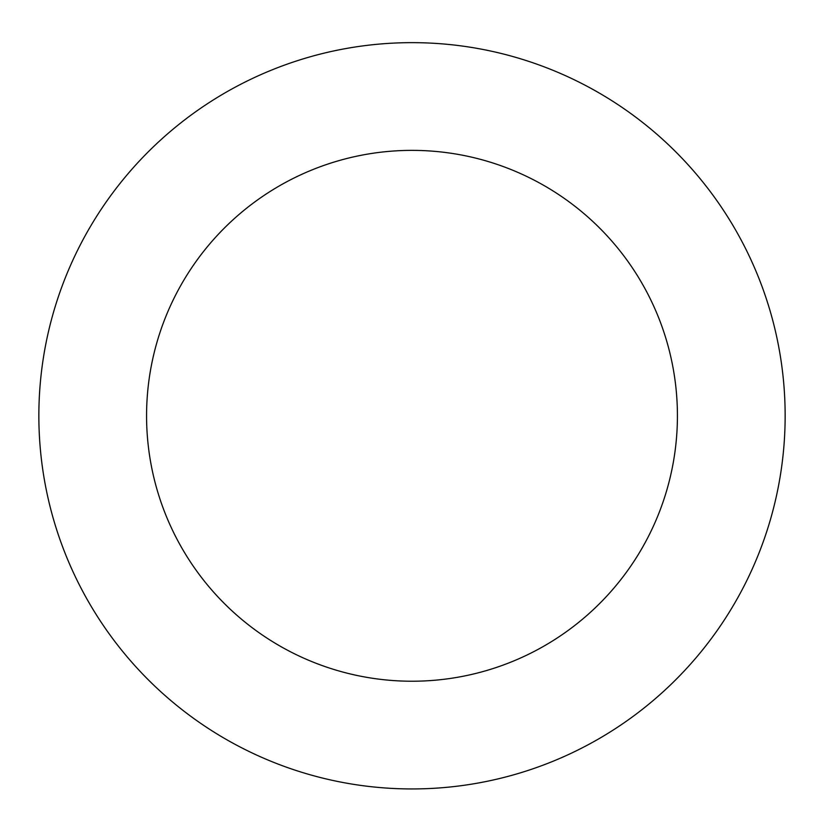 <?xml version="1.0" encoding="UTF-8"?>
<svg xmlns="http://www.w3.org/2000/svg" width="824" height="824" viewBox="0 0 824 824"><rect width="100%" height="100%" fill="white"/><g stroke="black" fill="none" stroke-linecap="round" stroke-linejoin="round"><path stroke-width="1.24" d="M41.2 457.547A373.138 373.138 0 0 0 633.553 716.046A373.138 373.138 0 0 0 561.247 73.8A373.138 373.138 0 0 0 41.2 457.547M148.238 445.496A265.431 265.431 0 0 0 569.6 629.371A265.431 265.431 0 0 0 518.162 172.525A265.431 265.431 0 0 0 148.238 445.496"/></g></svg>
